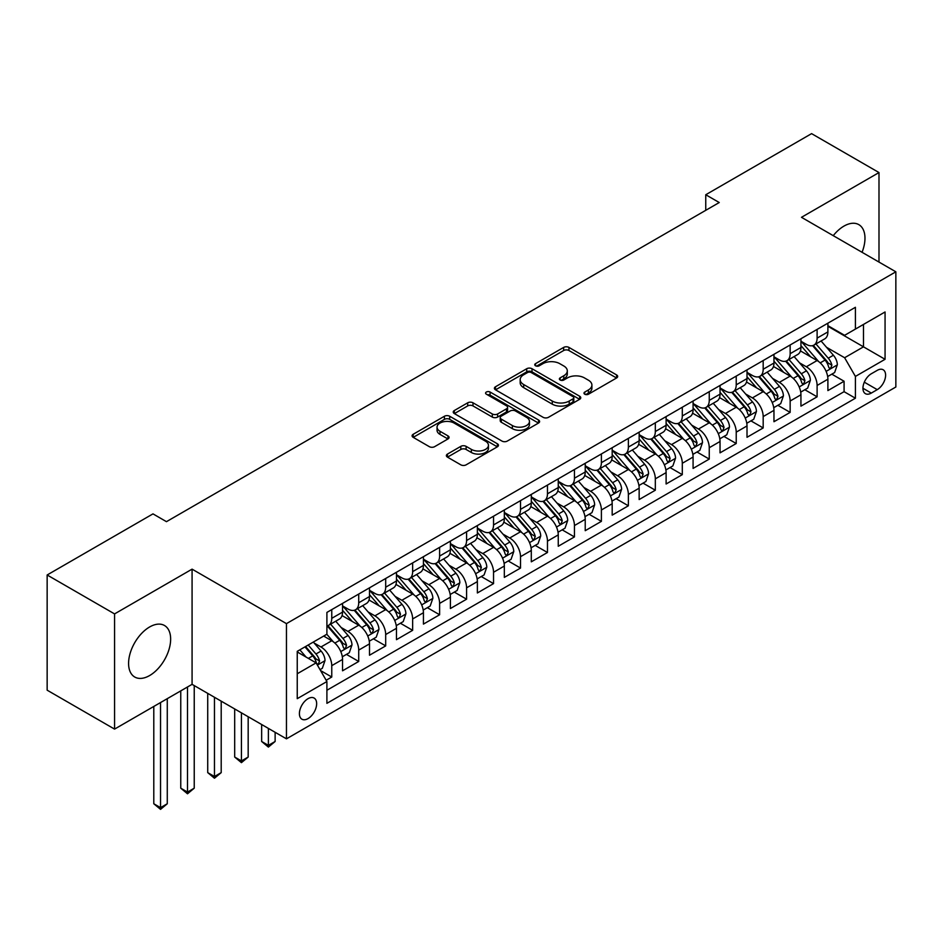 <?xml version="1.0" encoding="UTF-8"?>
<svg xmlns="http://www.w3.org/2000/svg" width="943" height="943" viewBox="0 0 943 943"><rect width="100%" height="100%" fill="white"/><g stroke="black" fill="none" stroke-linecap="round" stroke-linejoin="round"><path stroke-width="1.41" d="M584.754 394.209A2.617 1.509 0 0 0 588.467 394.209L616.581 377.978A3.748 2.157 0 0 0 617.677 376.446A3.748 2.157 0 0 0 616.581 374.913L568.947 347.413A3.748 2.157 0 0 0 563.655 347.413L535.53 363.644A2.617 1.509 0 0 0 534.764 364.717A2.617 1.509 0 0 0 535.53 365.79A2.617 1.509 0 0 0 539.231 365.79L542.873 363.692A11.976 6.919 0 0 1 559.812 363.692L563.784 365.978A11.976 6.919 0 0 1 567.297 370.87A11.976 6.919 0 0 1 563.784 375.762L560.142 377.86A2.617 1.509 0 0 0 559.376 378.933A2.617 1.509 0 0 0 560.142 379.994A2.617 1.509 0 0 0 563.855 379.994L567.486 377.895A11.976 6.919 0 0 1 584.424 377.895L588.397 380.194A11.976 6.919 0 0 1 591.909 385.086A11.976 6.919 0 0 1 588.397 389.966L584.754 392.076A2.617 1.509 0 0 0 583.988 393.137A2.617 1.509 0 0 0 584.754 394.209L584.754 392.076M149.619 675.553A29.74 17.174 120 0 0 169.045 649.338A29.74 17.174 120 0 0 164.483 625.504A29.74 17.174 120 0 0 149.619 626.977A29.74 17.174 120 0 0 130.181 653.193A29.74 17.174 120 0 0 134.743 677.027A29.74 17.174 120 0 0 149.619 675.553M862.055 252.288A29.74 17.174 120 0 0 858.814 224.634A29.74 17.174 120 0 0 843.95 226.108A29.74 17.174 120 0 0 833.247 235.656M308.031 718.601A12.2 7.049 120 0 0 315.999 707.839A12.2 7.049 120 0 0 314.125 698.068A12.2 7.049 120 0 0 308.031 698.669A12.2 7.049 120 0 0 300.063 709.419A12.2 7.049 120 0 0 301.925 719.203A12.2 7.049 120 0 0 308.031 718.601M447.465 454.078A3.748 2.157 0 0 0 446.369 455.599A3.748 2.157 0 0 0 447.465 457.131L460.821 464.84A3.748 2.157 0 0 0 466.113 464.84L497.35 446.817A3.748 2.157 0 0 0 498.446 445.285A3.748 2.157 0 0 0 497.35 443.764L449.705 416.252A3.748 2.157 0 0 0 444.412 416.252L413.187 434.287A3.748 2.157 0 0 0 412.091 435.807A3.748 2.157 0 0 0 413.187 437.34L429.324 446.664A3.748 2.157 0 0 0 434.629 446.664L447.984 438.943A3.748 2.157 0 0 0 449.08 437.422A3.748 2.157 0 0 0 447.984 435.89L439.98 431.269A10.008 5.776 0 0 1 437.045 427.179A10.008 5.776 0 0 1 443.234 421.839A10.008 5.776 0 0 1 454.137 423.089L485.504 441.194A10.008 5.776 0 0 1 488.439 445.285A10.008 5.776 0 0 1 482.262 450.624A10.008 5.776 0 0 1 471.347 449.375L466.113 446.357A3.748 2.157 0 0 0 460.821 446.357L447.465 454.078L447.465 457.131M192.077 569.148L114.563 613.905L47.15 574.982L47.15 690.182L114.563 729.104L192.077 684.347L286.46 738.84L286.46 623.629L192.077 569.148L192.077 684.347M878.994 262.071L878.994 172.557L801.479 217.314L895.85 271.808L286.46 623.629M878.994 172.557L811.581 133.635L705.753 194.741L705.753 210.313M47.15 574.982L152.99 513.876L166.463 521.668L719.238 202.533L705.753 194.741M543.144 417.325A3.748 2.157 0 0 0 548.437 417.325L579.662 399.29A3.748 2.157 0 0 0 580.758 397.769A3.748 2.157 0 0 0 579.662 396.237L532.017 368.725A3.748 2.157 0 0 0 526.724 368.725L495.499 386.76A3.748 2.157 0 0 0 494.403 388.292A3.748 2.157 0 0 0 495.499 389.813L543.144 417.325M487.413 394.775A2.617 1.509 0 0 1 490.077 395.152L490.077 392.029L538.512 420A3.748 2.157 0 0 1 539.608 421.521A3.748 2.157 0 0 1 538.512 423.053L507.275 441.088A3.748 2.157 0 0 1 501.982 441.088L454.337 413.576L454.337 410.523A3.748 2.157 0 0 0 453.241 412.056A3.748 2.157 0 0 0 454.337 413.576M454.337 410.523L467.704 402.802A3.748 2.157 0 0 1 472.997 402.802L492.317 413.965A3.748 2.157 0 0 0 497.609 413.965L506.485 408.838A3.748 2.157 0 0 0 507.582 407.317A3.748 2.157 0 0 0 506.485 405.785L486.364 394.174A2.617 1.509 0 0 1 485.598 393.101A2.617 1.509 0 0 1 487.213 391.71A2.617 1.509 0 0 1 490.077 392.029M326.16 680.257L331.759 677.027L320.573 670.567M314.208 643.079L320.974 646.981A15.253 8.805 60 0 1 331.759 665.664L342.545 659.44L342.545 670.803L358.717 661.467L346.458 654.383M341.166 627.508L347.932 631.421A15.253 8.805 60 0 1 358.717 650.104L369.503 643.869L369.503 655.232L385.687 645.896L373.416 638.812M368.135 611.936L374.901 615.85A15.253 8.805 60 0 1 385.687 634.533L396.473 628.309L396.473 639.672L412.645 630.325L400.386 623.24M395.093 596.377L401.859 600.278A15.253 8.805 60 0 1 412.645 618.962L423.431 612.738L423.431 624.101L439.615 614.765L427.344 607.681M422.063 580.805L428.829 584.719A15.253 8.805 60 0 1 439.615 603.39L450.4 597.167L450.4 608.53L466.585 599.194L454.314 592.11M449.021 565.234L455.799 569.148A15.253 8.805 60 0 1 466.585 587.831L477.37 581.607L477.37 592.97L493.543 583.623L481.272 576.538M475.991 549.675L482.757 553.576A15.253 8.805 60 0 1 493.543 572.26L504.328 566.036L504.328 577.399L520.512 568.063L508.242 560.979M502.949 534.103L509.727 538.017A15.253 8.805 60 0 1 520.512 556.688L531.298 550.464L531.298 561.828L547.47 552.492L535.2 545.408M529.919 518.532L536.685 522.446A15.253 8.805 60 0 1 547.47 541.129L558.256 534.893L558.256 546.268L574.44 536.921L562.169 529.836M556.877 502.973L563.655 506.874A15.253 8.805 60 0 1 574.44 525.557L585.226 519.334L585.226 530.697L601.398 521.349L589.127 514.277M583.847 487.401L590.613 491.303A15.253 8.805 60 0 1 601.398 509.986L612.184 503.762L612.184 515.126L628.368 505.79L616.097 498.706M610.805 471.83L617.582 475.744A15.253 8.805 60 0 1 628.368 494.427L639.154 488.191L639.154 499.554L655.326 490.219L643.055 483.134M637.774 456.259L644.54 460.172A15.253 8.805 60 0 1 655.326 478.855L666.112 472.632L666.112 483.995L682.296 474.647L670.025 467.563M664.732 440.699L671.51 444.601A15.253 8.805 60 0 1 682.296 463.284L693.081 457.06L693.081 468.423L709.254 459.088L696.983 452.003M691.702 425.128L698.468 429.041A15.253 8.805 60 0 1 709.254 447.725L720.039 441.489L720.039 452.852L736.224 443.516L723.953 436.432M718.66 409.557L725.438 413.47A15.253 8.805 60 0 1 736.224 432.153L747.009 425.93L747.009 437.293L763.182 427.945L750.923 420.861M745.63 393.997L752.396 397.899A15.253 8.805 60 0 1 763.182 416.582L773.967 410.358L773.967 421.721L790.151 412.386L777.881 405.301M772.6 378.426L779.366 382.339A15.253 8.805 60 0 1 790.151 401.011L800.937 394.787L800.937 406.15L817.11 396.814L817.11 385.451A15.253 8.805 -120 0 0 806.324 366.768L799.558 362.855M804.85 389.73L817.11 396.814M342.545 659.44A15.253 8.805 -120 0 0 331.759 640.757L323.673 636.089M369.503 643.869A15.253 8.805 -120 0 0 358.717 625.185L342.05 615.567M396.473 628.309A15.253 8.805 -120 0 0 385.687 609.626L369.008 599.996M423.431 612.738A15.253 8.805 -120 0 0 412.645 594.055L395.977 584.424M450.4 597.167A15.253 8.805 -120 0 0 439.615 578.483L422.935 568.865M477.37 581.607A15.253 8.805 -120 0 0 466.585 562.924L449.905 553.293M504.328 566.036A15.253 8.805 -120 0 0 493.543 547.353L476.863 537.722M531.298 550.464A15.253 8.805 -120 0 0 520.512 531.781L503.833 522.163M558.256 534.893A15.253 8.805 -120 0 0 547.47 516.222L530.791 506.591M585.226 519.334A15.253 8.805 -120 0 0 574.44 500.65L557.761 491.02M612.184 503.762A15.253 8.805 -120 0 0 601.398 485.079L584.731 475.449M639.154 488.191A15.253 8.805 -120 0 0 628.368 469.52L611.689 459.889M666.112 472.632A15.253 8.805 -120 0 0 655.326 453.948L638.659 444.318M693.081 457.06A15.253 8.805 -120 0 0 682.296 438.377L665.617 428.747M720.039 441.489A15.253 8.805 -120 0 0 709.254 422.806L692.586 413.187M747.009 425.93A15.253 8.805 -120 0 0 736.224 407.246L719.544 397.616M773.967 410.358A15.253 8.805 -120 0 0 763.182 391.675L746.514 382.045M800.937 394.787A15.253 8.805 -120 0 0 790.151 376.104L773.472 366.485M877.249 370.351L871.308 373.77A11.823 6.825 120 0 0 863.588 384.19A11.823 6.825 120 0 0 865.403 393.667A11.823 6.825 120 0 0 871.308 393.078L877.249 389.648A11.823 6.825 120 0 0 884.97 379.239A11.823 6.825 120 0 0 883.155 369.762A11.823 6.825 120 0 0 877.249 370.351M286.46 738.84L895.85 387.007L895.85 271.808M297.245 673.762L316.117 662.87L326.903 681.541L326.903 703.337L855.407 398.217L855.407 376.422L844.622 357.739L826.528 347.295M326.903 681.541L297.245 698.669L297.245 651.342L326.903 634.215L326.903 612.42L855.407 307.3L855.407 329.095L885.064 311.968L885.064 359.295L855.407 376.422M342.545 605.889L347.932 609.001A15.253 8.805 60 0 0 355.558 609.756L366.344 603.532A15.253 8.805 -120 0 0 369.503 596.542L369.503 587.831M369.503 590.318L374.901 593.43A15.253 8.805 60 0 0 382.528 594.184L393.314 587.961A15.253 8.805 -120 0 0 396.473 580.982L396.473 572.26M396.473 574.747L401.859 577.87A15.253 8.805 60 0 0 409.486 578.625L420.272 572.389A15.253 8.805 -120 0 0 423.431 565.411L423.431 556.688M423.431 559.187L428.829 562.299A15.253 8.805 60 0 0 436.456 563.054L447.241 556.83A15.253 8.805 -120 0 0 450.4 549.84L450.4 541.129M450.4 543.616L455.799 546.728A15.253 8.805 60 0 0 463.426 547.482L474.211 541.258A15.253 8.805 -120 0 0 477.37 534.28L477.37 525.557M477.37 528.045L482.757 531.157A15.253 8.805 60 0 0 490.384 531.923L501.169 525.687A15.253 8.805 -120 0 0 504.328 518.709L504.328 509.986M504.328 512.485L509.727 515.597A15.253 8.805 60 0 0 517.353 516.351L528.139 510.128A15.253 8.805 -120 0 0 531.298 503.138L531.298 494.427M531.298 496.914L536.685 500.026A15.253 8.805 60 0 0 544.311 500.78L555.097 494.556A15.253 8.805 -120 0 0 558.256 487.566L558.256 478.855M558.256 481.343L563.655 484.454A15.253 8.805 60 0 0 571.281 485.209L582.067 478.985A15.253 8.805 -120 0 0 585.226 472.007L585.226 463.284M585.226 465.783L590.613 468.895A15.253 8.805 60 0 0 598.239 469.649L609.025 463.414A15.253 8.805 -120 0 0 612.184 456.436L612.184 447.713M612.184 450.212L617.582 453.324A15.253 8.805 60 0 0 625.209 454.078L635.995 447.854A15.253 8.805 -120 0 0 639.154 440.864L639.154 432.153M639.154 434.64L644.54 437.752A15.253 8.805 60 0 0 652.167 438.507L662.953 432.283A15.253 8.805 -120 0 0 666.112 425.305L666.112 416.582M666.112 419.069L671.51 422.193A15.253 8.805 60 0 0 679.137 422.947L689.922 416.712A15.253 8.805 -120 0 0 693.081 409.733L693.081 401.011M693.081 403.51L698.468 406.622A15.253 8.805 60 0 0 706.095 407.376L716.88 401.152A15.253 8.805 -120 0 0 720.039 394.162L720.039 385.451M720.039 387.938L725.438 391.05A15.253 8.805 60 0 0 733.065 391.805L743.85 385.581A15.253 8.805 -120 0 0 747.009 378.603L747.009 369.88M747.009 372.367L752.396 375.479A15.253 8.805 60 0 0 760.023 376.245L770.808 370.01A15.253 8.805 -120 0 0 773.967 363.031L773.967 354.309M773.967 356.808L779.366 359.92A15.253 8.805 60 0 0 786.992 360.674L797.778 354.45A15.253 8.805 -120 0 0 800.937 347.46L800.937 338.749M326.903 690.264L844.079 391.675L844.079 381.243L827.895 390.591L827.895 379.216A15.253 8.805 -120 0 0 817.11 360.544L800.442 350.914M800.937 341.236L806.324 344.348A15.253 8.805 -120 0 0 813.95 345.103A15.253 8.805 -120 0 0 817.11 338.124L817.11 329.402M813.95 345.103L824.736 338.879A15.253 8.805 -120 0 0 827.895 331.901L827.895 323.178M331.759 609.626L331.759 618.337A15.253 8.805 60 0 1 328.6 625.327A15.253 8.805 60 0 1 326.903 625.94M328.6 625.327L339.386 619.091A15.253 8.805 -120 0 0 342.545 612.113L342.545 603.39M358.717 594.055L358.717 602.777A15.253 8.805 60 0 1 355.558 609.756M385.687 578.483L385.687 587.206A15.253 8.805 60 0 1 382.528 594.184M412.645 562.924L412.645 571.635A15.253 8.805 60 0 1 409.486 578.625M439.615 547.353L439.615 556.075A15.253 8.805 60 0 1 436.456 563.054M466.585 531.781L466.585 540.504A15.253 8.805 60 0 1 463.426 547.482M493.543 516.222L493.543 524.933A15.253 8.805 60 0 1 490.384 531.923M520.512 500.65L520.512 509.361A15.253 8.805 60 0 1 517.353 516.351M547.47 485.079L547.47 493.802A15.253 8.805 60 0 1 544.311 500.78M574.44 469.508L574.44 478.231A15.253 8.805 60 0 1 571.281 485.209M601.398 453.948L601.398 462.659A15.253 8.805 60 0 1 598.239 469.649M628.368 438.377L628.368 447.1A15.253 8.805 60 0 1 625.209 454.078M655.326 422.806L655.326 431.529A15.253 8.805 60 0 1 652.167 438.507M682.296 407.246L682.296 415.957A15.253 8.805 60 0 1 679.137 422.947M709.254 391.675L709.254 400.398A15.253 8.805 60 0 1 706.095 407.376M736.224 376.104L736.224 384.827A15.253 8.805 60 0 1 733.065 391.805M763.182 360.544L763.182 369.255A15.253 8.805 60 0 1 760.023 376.245M790.151 344.973L790.151 353.696A15.253 8.805 60 0 1 786.992 360.674M790.151 401.011L790.151 412.386M763.182 416.582L763.182 427.945M736.224 432.153L736.224 443.516M709.254 447.725L709.254 459.088M682.296 463.284L682.296 474.647M655.326 478.855L655.326 490.219M628.368 494.427L628.368 505.79M601.398 509.986L601.398 521.349M574.44 525.557L574.44 536.921M547.47 541.129L547.47 552.492M520.512 556.688L520.512 568.063M493.543 572.26L493.543 583.623M466.585 587.831L466.585 599.194M439.615 603.39L439.615 614.765M412.645 618.962L412.645 630.325M385.687 634.533L385.687 645.896M358.717 650.104L358.717 661.467M331.759 665.664L331.759 677.027M316.117 662.87L297.245 651.967M844.622 357.739L863.493 346.835L863.493 324.427L885.064 311.968M827.895 326.29L885.064 359.295M827.895 325.665L844.622 335.319L855.407 329.095M114.563 613.905L114.563 729.104M831.809 374.159L844.079 381.243M844.079 391.675L855.407 398.217M585.803 394.575L588.397 393.09A11.976 6.919 0 0 0 591.909 388.198L591.909 385.086M567.297 370.87L567.297 373.982A11.976 6.919 0 0 1 563.784 378.874L561.191 380.371M616.533 378.002L568.947 350.525A3.748 2.157 0 0 0 563.655 350.525L536.579 366.155M579.615 399.325L532.017 371.848A3.748 2.157 0 0 0 526.724 371.848L495.546 389.848M573.049 398.83A2.617 1.509 0 0 0 573.816 397.769A2.617 1.509 0 0 0 573.049 396.697L531.227 372.556A2.617 1.509 0 0 0 527.526 372.556L523.683 374.76A11.976 6.919 0 0 0 520.182 379.652A11.976 6.919 0 0 0 523.683 384.544L552.268 401.046A11.976 6.919 0 0 0 569.207 401.046L573.049 398.83L573.049 401.942A2.617 1.509 0 0 0 573.816 400.881L573.816 397.769M520.182 379.652L520.182 382.764A11.976 6.919 0 0 0 523.683 387.656L523.683 384.544M573.049 401.942L569.207 404.158A11.976 6.919 0 0 1 552.268 404.158L523.683 387.656M454.396 413.612L467.704 405.914L467.704 402.802M507.582 407.317L507.582 410.429A3.748 2.157 0 0 1 506.485 411.95L497.609 417.077A3.748 2.157 0 0 1 492.317 417.077L472.997 405.914A3.748 2.157 0 0 0 467.704 405.914M490.077 395.152L538.453 423.077M512.367 425.541A10.008 5.776 0 0 0 523.282 426.79A10.008 5.776 0 0 0 529.459 421.45A10.008 5.776 0 0 0 526.536 417.36L515.479 410.983A3.748 2.157 0 0 0 510.187 410.983L501.322 416.099A3.748 2.157 0 0 0 500.226 417.631A3.748 2.157 0 0 0 501.322 419.152L512.367 425.541L512.367 428.652A10.008 5.776 0 0 0 523.282 429.902A10.008 5.776 0 0 0 529.459 424.562L529.459 421.45M500.226 417.631L500.226 420.743A3.748 2.157 0 0 0 501.322 422.275L501.322 419.152M512.367 428.652L501.322 422.275M488.439 445.285L488.439 448.396A10.008 5.776 0 0 1 482.262 453.736A10.008 5.776 0 0 1 471.347 452.487L466.113 449.469A3.748 2.157 0 0 0 460.821 449.469L447.512 457.155M437.045 427.179L437.045 430.291A10.008 5.776 0 0 0 439.98 434.381L439.98 431.269M447.937 438.978L439.98 434.381M497.303 446.841L449.705 419.364A3.748 2.157 0 0 0 444.412 419.364L413.234 437.363M827.671 376.552L834.638 372.532L837.337 364.741A10.102 5.835 -120 0 0 833.4 355.252L821.082 340.989M818.618 361.523L804.002 344.608A29.174 16.844 -120 0 0 800.937 341.401M810.603 356.784L802.422 347.319A24.212 13.98 -120 0 0 800.937 345.692M812.583 345.657L825.042 360.085A10.102 5.835 60 0 1 828.649 367.039L829.38 368.241L830.748 368.053L831.879 365.177A10.102 5.835 -120 0 0 828.272 358.21L815.954 343.947M813.314 345.421L826.705 360.921A5.151 2.97 60 0 1 828.001 362.937L831.879 365.177M800.713 392.123L807.68 388.092L810.367 380.312A10.102 5.835 -120 0 0 806.442 370.823L794.112 356.56M791.649 377.094L777.032 360.179A29.174 16.844 -120 0 0 773.967 356.973M783.633 372.344L775.464 362.89A24.212 13.98 -120 0 0 773.967 361.263M785.613 361.216L798.073 375.644A10.102 5.835 60 0 1 801.68 382.61L802.41 383.813L803.778 383.612L804.921 380.736A10.102 5.835 -120 0 0 801.314 373.782L788.996 359.519M786.344 360.98L799.735 376.493A5.151 2.97 60 0 1 801.031 378.497L804.921 380.736M773.743 407.682L780.71 403.663L783.409 395.883A10.102 5.835 -120 0 0 779.472 386.394L767.154 372.131M764.679 392.665L750.074 375.75A29.174 16.844 -120 0 0 747.009 372.544M756.675 387.915L748.494 378.449A24.212 13.98 -120 0 0 747.009 376.823M758.655 376.787L771.115 391.215A10.102 5.835 60 0 1 774.722 398.182L775.452 399.372L776.82 399.184L777.951 396.308A10.102 5.835 -120 0 0 774.344 389.353L762.027 375.078M759.386 376.552L772.777 392.052A5.151 2.97 60 0 1 774.073 394.068L777.951 396.308M746.785 423.254L753.752 419.234L756.439 411.443A10.102 5.835 -120 0 0 752.514 401.954L740.184 387.691M737.721 408.225L723.104 391.31A29.174 16.844 -120 0 0 720.039 388.103M729.705 403.486L721.536 394.021A24.212 13.98 -120 0 0 720.039 392.394M731.685 392.359L744.145 406.787A10.102 5.835 60 0 1 747.752 413.741L748.483 414.944L749.85 414.755L750.993 411.879A10.102 5.835 -120 0 0 747.386 404.912L735.068 390.65M732.416 392.123L745.807 407.624A5.151 2.97 60 0 1 747.104 409.639L750.993 411.879M719.815 438.825L726.782 434.794L729.481 427.014A10.102 5.835 -120 0 0 725.544 417.525L713.226 403.262M710.751 423.796L696.146 406.881A29.174 16.844 -120 0 0 693.081 403.675M702.747 419.046L694.567 409.592A24.212 13.98 -120 0 0 693.081 407.965M704.727 407.918L717.187 422.346A10.102 5.835 60 0 1 720.794 429.313L721.525 430.515L722.892 430.314L724.024 427.45A10.102 5.835 -120 0 0 720.417 420.484L708.099 406.221M705.458 407.682L718.849 423.195A5.151 2.97 60 0 1 720.146 425.199L724.024 427.45M692.857 454.385L699.824 450.365L702.511 442.585A10.102 5.835 -120 0 0 698.574 433.096L686.256 418.833M683.793 439.367L669.176 422.452A29.174 16.844 -120 0 0 666.112 419.246M675.777 434.617L667.609 425.152A24.212 13.98 -120 0 0 666.112 423.525M677.758 423.49L690.217 437.917A10.102 5.835 60 0 1 693.824 444.884L694.555 446.074L695.922 445.886L697.054 443.01A10.102 5.835 -120 0 0 693.459 436.055L681.141 421.792M678.489 423.254L691.879 438.754A5.151 2.97 60 0 1 693.176 440.77L697.054 443.01M665.888 469.956L672.854 465.936L675.553 458.145A10.102 5.835 -120 0 0 671.616 448.656L659.298 434.393M656.823 454.927L642.218 438.012A29.174 16.844 -120 0 0 639.154 434.806M648.819 450.188L640.639 440.723A24.212 13.98 -120 0 0 639.154 439.096M650.8 439.061L663.259 453.489A10.102 5.835 60 0 1 666.854 460.443L667.597 461.646L668.964 461.457L670.096 458.581A10.102 5.835 -120 0 0 666.489 451.614L654.171 437.352M651.53 438.825L664.921 454.326A5.151 2.97 60 0 1 666.218 456.341L670.096 458.581M638.918 485.527L645.896 481.496L648.584 473.716A10.102 5.835 -120 0 0 644.647 464.227L632.329 449.964M629.865 470.498L615.249 453.583A29.174 16.844 -120 0 0 612.184 450.377M621.85 465.748L613.681 456.294A24.212 13.98 -120 0 0 612.184 454.667M623.83 454.632L636.289 469.06A10.102 5.835 60 0 1 639.896 476.015L640.627 477.217L641.994 477.017L643.126 474.152A10.102 5.835 -120 0 0 639.531 467.186L627.213 452.923M624.561 454.396L637.951 469.897A5.151 2.97 60 0 1 639.248 471.913L643.126 474.152M611.96 501.087L618.926 497.067L621.626 489.287A10.102 5.835 -120 0 0 617.689 479.798L605.371 465.536M602.895 486.069L588.291 469.154A29.174 16.844 -120 0 0 585.226 465.948M594.892 481.319L586.711 471.854A24.212 13.98 -120 0 0 585.226 470.227M596.872 470.192L609.331 484.619A10.102 5.835 60 0 1 612.926 491.586L613.669 492.776L615.036 492.588L616.168 489.712A10.102 5.835 -120 0 0 612.561 482.757L600.243 468.494M597.603 469.956L610.993 485.456A5.151 2.97 60 0 1 612.29 487.472L616.168 489.712M584.99 516.658L591.968 512.638L594.656 504.847A10.102 5.835 -120 0 0 590.719 495.358L578.401 481.095M575.937 501.641L561.321 484.714A29.174 16.844 -120 0 0 558.256 481.508M567.922 496.89L559.753 487.425A24.212 13.98 -120 0 0 558.256 485.798M569.902 485.763L582.361 500.191A10.102 5.835 60 0 1 585.968 507.145L586.699 508.348L588.067 508.159L589.198 505.283A10.102 5.835 -120 0 0 585.603 498.317L573.285 484.054M570.633 485.527L584.023 501.028A5.151 2.97 60 0 1 585.32 503.043L589.198 505.283M558.032 532.229L564.998 528.21L567.698 520.418A10.102 5.835 -120 0 0 563.761 510.929L551.443 496.666M548.967 517.2L534.363 500.285A29.174 16.844 -120 0 0 531.298 497.079M540.952 512.462L532.783 502.996A24.212 13.98 -120 0 0 531.298 501.37M542.944 501.334L555.403 515.762A10.102 5.835 60 0 1 558.999 522.717L559.741 523.919L561.109 523.719L562.24 520.854A10.102 5.835 -120 0 0 558.633 513.888L546.315 499.625M543.675 501.098L557.065 516.599A5.151 2.97 60 0 1 558.362 518.615L562.24 520.854M531.062 547.8L538.029 543.769L540.728 535.989A10.102 5.835 -120 0 0 536.791 526.5L524.473 512.238M522.009 532.771L507.393 515.856A29.174 16.844 -120 0 0 504.328 512.65M513.994 528.021L505.825 518.567A24.212 13.98 -120 0 0 504.328 516.941M515.974 516.894L528.434 531.322A10.102 5.835 60 0 1 532.041 538.288L532.771 539.479L534.139 539.29L535.27 536.414A10.102 5.835 -120 0 0 531.675 529.459L519.345 515.196M516.705 516.658L530.096 532.17A5.151 2.97 60 0 1 531.392 534.174L535.27 536.414M504.104 563.36L511.071 559.34L513.77 551.561A10.102 5.835 -120 0 0 509.833 542.072L497.515 527.797M495.04 548.343L480.435 531.428A29.174 16.844 -120 0 0 477.37 528.21M487.024 543.592L478.855 534.127A24.212 13.98 -120 0 0 477.37 532.5M489.004 532.465L501.476 546.893A10.102 5.835 60 0 1 505.071 553.859L505.813 555.05L507.169 554.861L508.312 551.985A10.102 5.835 -120 0 0 504.705 545.03L492.387 530.756M489.747 532.229L503.138 547.73A5.151 2.97 60 0 1 504.434 549.745L508.312 551.985M477.134 578.931L484.101 574.912L486.8 567.12A10.102 5.835 -120 0 0 482.863 557.631L470.545 543.368M468.082 563.902L453.465 546.987A29.174 16.844 -120 0 0 450.4 543.781M460.066 559.164L451.897 549.698A24.212 13.98 -120 0 0 450.4 548.072M462.046 548.036L474.506 562.464A10.102 5.835 60 0 1 478.113 569.419L478.844 570.621L480.211 570.432L481.343 567.556A10.102 5.835 -120 0 0 477.747 560.59L465.418 546.327M462.777 547.8L476.168 563.301A5.151 2.97 60 0 1 477.464 565.317L481.343 567.556M450.176 594.503L457.143 590.471L459.842 582.691A10.102 5.835 -120 0 0 455.905 573.203L443.587 558.94M441.112 579.474L426.507 562.558A29.174 16.844 -120 0 0 423.431 559.352M433.096 574.723L424.928 565.27A24.212 13.98 -120 0 0 423.431 563.643M435.077 563.596L447.548 578.024A10.102 5.835 60 0 1 451.143 584.99L451.886 586.192L453.241 585.992L454.385 583.116A10.102 5.835 -120 0 0 450.778 576.161L438.46 561.898M435.819 563.36L449.21 578.872A5.151 2.97 60 0 1 450.506 580.876L454.385 583.116M423.207 610.062L430.173 606.043L432.872 598.263A10.102 5.835 -120 0 0 428.935 588.774L416.617 574.511M414.154 595.045L399.537 578.13A29.174 16.844 -120 0 0 396.473 574.924M406.138 590.294L397.97 580.829A24.212 13.98 -120 0 0 396.473 579.202M408.119 579.167L420.578 593.595A10.102 5.835 60 0 1 424.185 600.561L424.916 601.752L426.283 601.563L427.415 598.687A10.102 5.835 -120 0 0 423.82 591.732L411.49 577.458M408.849 578.931L422.24 594.432A5.151 2.97 60 0 1 423.537 596.447L427.415 598.687M268.39 728.409L268.39 745.371L275.132 741.481L275.132 732.298M275.132 741.481L268.39 747.092L261.647 741.481L261.647 724.519M261.647 741.481L268.39 745.371L268.39 747.092M396.249 625.633L403.215 621.614L405.903 613.822A10.102 5.835 -120 0 0 401.977 604.333L389.648 590.07M387.184 610.604L372.579 593.689A29.174 16.844 -120 0 0 369.503 590.483M379.169 605.866L371 596.4A24.212 13.98 -120 0 0 369.503 594.774M381.149 594.738L393.62 609.166A10.102 5.835 60 0 1 397.215 616.121L397.958 617.323L399.313 617.135L400.457 614.258A10.102 5.835 -120 0 0 396.85 607.292L384.532 593.029M381.891 594.503L395.27 610.003A5.151 2.97 60 0 1 396.579 612.019L400.457 614.258M241.432 712.837L241.432 760.942L248.174 757.052L248.174 716.727M248.174 757.052L241.432 762.651L234.689 757.052L234.689 708.947M234.689 757.052L241.432 760.942L241.432 762.651M369.279 641.205L376.245 637.173L378.945 629.394A10.102 5.835 -120 0 0 375.008 619.905L362.69 605.642M360.226 626.176L345.609 609.261A29.174 16.844 -120 0 0 342.545 606.054M352.211 621.425L344.03 611.972A24.212 13.98 -120 0 0 342.545 610.345M354.191 610.298L366.65 624.726A10.102 5.835 60 0 1 370.257 631.692L370.988 632.894L372.355 632.694L373.487 629.83A10.102 5.835 -120 0 0 369.88 622.863L357.562 608.6M354.922 610.062L368.312 625.574A5.151 2.97 60 0 1 369.609 627.578L373.487 629.83M214.462 697.266L214.462 776.513L221.204 772.623L221.204 701.156M221.204 772.623L214.462 778.223L207.719 772.623L207.719 693.376M207.719 772.623L214.462 776.513L214.462 778.223M342.321 656.764L349.287 652.745L351.975 644.965A10.102 5.835 -120 0 0 348.05 635.476L335.72 621.213M333.256 641.747L326.808 634.274M325.241 636.996L324.192 635.782M327.221 625.869L339.68 640.297A10.102 5.835 60 0 1 343.287 647.263L344.018 648.454L345.386 648.265L346.529 645.389A10.102 5.835 -120 0 0 342.922 638.435L330.604 624.172M327.952 625.633L341.342 641.134A5.151 2.97 60 0 1 342.639 643.15L346.529 645.389M187.504 686.999L187.504 792.085L194.234 788.183L194.234 685.596M194.234 788.183L187.504 793.794L180.761 788.183L180.761 690.889M180.761 788.183L187.504 792.085L187.504 793.794M320.031 669.636L322.317 668.316L325.017 660.524A10.102 5.835 -120 0 0 321.08 651.035L313.324 642.065M306.086 657.071L299.839 649.845M298.283 652.568L297.245 651.365M304.966 646.886L312.722 655.868A10.102 5.835 60 0 1 316.329 662.823L317.06 664.025L318.428 663.837L319.559 660.96A10.102 5.835 -120 0 0 315.952 653.994L308.196 645.012M305.591 646.521L314.384 656.705A5.151 2.97 60 0 1 315.681 658.721L319.559 660.96M160.534 702.559L160.534 807.644L167.276 803.754L167.276 698.669M167.276 803.754L160.534 809.365L153.792 803.754L153.792 706.46M153.792 803.754L160.534 807.644L160.534 809.365M320.974 646.981L331.759 640.757M347.932 631.421L358.717 625.185M374.901 615.85L385.687 609.626M401.859 600.278L412.645 594.055M428.829 584.719L439.615 578.483M455.799 569.148L466.585 562.924M482.757 553.576L493.543 547.353M509.727 538.017L520.512 531.781M536.685 522.446L547.47 516.222M563.655 506.874L574.44 500.65M590.613 491.303L601.398 485.079M617.582 475.744L628.368 469.52M644.54 460.172L655.326 453.948M671.51 444.601L682.296 438.377M698.468 429.041L709.254 422.806M725.438 413.47L736.224 407.246M752.396 397.899L763.182 391.675M779.366 382.339L790.151 376.104M806.324 366.768L817.11 360.544M817.11 338.124L827.895 331.901M331.759 618.337L342.545 612.113M358.717 602.777L369.503 596.542M385.687 587.206L396.473 580.982M412.645 571.635L423.431 565.411M439.615 556.075L450.4 549.84M466.585 540.504L477.37 534.28M493.543 524.933L504.328 518.709M520.512 509.361L531.298 503.138M547.47 493.802L558.256 487.566M574.44 478.231L585.226 472.007M601.398 462.659L612.184 456.436M628.368 447.1L639.154 440.864M655.326 431.529L666.112 425.305M682.296 415.957L693.081 409.733M709.254 400.398L720.039 394.162M736.224 384.827L747.009 378.603M763.182 369.255L773.967 363.031M790.151 353.696L800.937 347.46M817.11 385.451L827.895 379.216M864.318 382.186L877.249 389.648M862.951 388.257L871.308 393.078M588.397 393.09L588.397 389.966M560.142 379.994L560.142 377.86M563.784 378.874L563.784 375.762M535.53 365.79L535.53 363.644M563.655 350.525L563.655 347.413M568.947 350.525L568.947 347.413M616.581 377.978L616.581 374.913M495.499 389.813L495.499 386.76M526.724 371.848L526.724 368.725M532.017 371.848L532.017 368.725M579.662 399.29L579.662 396.237M552.268 404.158L552.268 401.046M569.207 404.158L569.207 401.046M472.997 405.914L472.997 402.802M492.317 417.077L492.317 413.965M497.609 417.077L497.609 413.965M506.485 411.95L506.485 408.838M538.512 423.053L538.512 420M460.821 449.469L460.821 446.357M466.113 449.469L466.113 446.357M471.347 452.487L471.347 449.375M447.984 438.943L447.984 435.89M413.187 437.34L413.187 434.287M444.412 419.364L444.412 416.252M449.705 419.364L449.705 416.252M497.35 446.817L497.35 443.764M826.127 371.365L837.266 364.941M804.002 344.608L805.393 343.806M828.272 358.21L833.4 355.252M820.221 362.866L825.042 360.085M799.169 386.936L810.308 380.5M777.032 360.179L778.423 359.377M801.314 373.782L806.442 370.823M793.263 378.426L798.073 375.644M772.199 402.508L783.338 396.072M750.074 375.75L751.465 374.949M774.344 389.353L779.472 386.394M766.294 393.997L771.115 391.215M745.241 418.067L756.38 411.643M723.104 391.31L724.495 390.508M747.386 404.912L752.514 401.954M739.336 409.568L744.145 406.787M718.271 433.639L729.41 427.214M696.146 406.881L697.537 406.079M720.417 420.484L725.544 417.525M712.366 425.14L717.187 422.346M691.313 449.21L702.452 442.774M669.176 422.452L670.567 421.651M693.459 436.055L698.574 433.096M685.396 440.699L690.217 437.917M664.344 464.769L675.483 458.345M642.218 438.012L643.609 437.21M666.489 451.614L671.616 448.656M658.438 456.271L663.259 453.489M637.385 480.341L648.525 473.916M615.249 453.583L616.639 452.781M639.531 467.186L644.647 464.227M631.468 471.842L636.289 469.06M610.416 495.912L621.555 489.476M588.291 469.154L589.681 468.353M612.561 482.757L617.689 479.798M604.51 487.401L609.331 484.619M583.458 511.483L594.597 505.047M561.321 484.714L562.712 483.912M585.603 498.317L590.719 495.358M577.54 502.973L582.361 500.191M556.488 527.043L567.627 520.619M534.363 500.285L535.754 499.484M558.633 513.888L563.761 510.929M550.582 518.544L555.403 515.762M529.53 542.614L540.669 536.178M507.393 515.856L508.784 515.055M531.675 529.459L536.791 526.5M523.613 534.103L528.434 531.322M502.56 558.185L513.699 551.749M480.435 531.428L481.814 530.614M504.705 545.03L509.833 542.072M496.655 549.675L501.476 546.893M475.602 573.745L486.729 567.321M453.465 546.987L454.856 546.186M477.747 560.59L482.863 557.631M469.685 565.246L474.506 562.464M448.632 589.316L459.771 582.88M426.507 562.558L427.886 561.757M450.778 576.161L455.905 573.203M442.727 580.805L447.548 578.024M421.674 604.887L432.802 598.451M399.537 578.13L400.928 577.328M423.82 591.732L428.935 588.774M415.757 596.377L420.578 593.595M394.704 620.447L405.844 614.023M372.579 593.689L373.958 592.888M396.85 607.292L401.977 604.333M388.799 611.948L393.62 609.166M367.735 636.018L378.874 629.594M345.609 609.261L347 608.459M369.88 622.863L375.008 619.905M361.829 627.519L366.65 624.726M340.777 651.589L351.916 645.153M342.922 638.435L348.05 635.476M334.871 643.079L339.68 640.297M317.402 665.086L324.946 660.725M315.952 653.994L321.08 651.035M308.361 658.379L312.722 655.868"/></g></svg>
